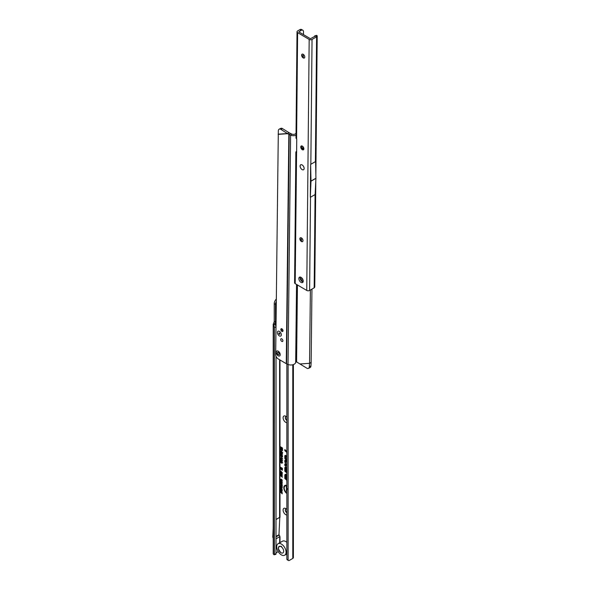 <?xml version="1.0" encoding="UTF-8"?>
<svg xmlns="http://www.w3.org/2000/svg" width="590" height="590" viewBox="0 0 590 590"><rect width="100%" height="100%" fill="white"/><g stroke="black" fill="none" stroke-linecap="round" stroke-linejoin="round"><path stroke-width="0.89" d="M286.851 485.961A4.41 2.544 -120 0 0 284.749 486.285A4.41 2.544 -120 0 0 286.851 493.078M286.851 485.577A4.528 2.611 -120 0 0 284.992 486.013A4.528 2.611 -120 0 0 284.882 486.16M286.851 485.496A4.978 2.876 -120 0 0 285.361 485.29A4.978 2.876 -120 0 0 283.908 488.741A4.978 2.876 -120 0 0 286.851 493.542M285.545 485.26A4.86 2.803 -120 0 0 284.218 487.886M286.851 465.068L285.995 464.308A0.951 0.553 -120 0 0 285.826 464.175A0.951 0.553 -120 0 0 285.265 464.197A0.951 0.553 -120 0 0 285.147 464.566L285.398 465.569L285.582 464.411L286.851 465.363M286.851 464.677L286.084 463.991A1.416 0.819 -120 0 0 285.826 463.799A1.069 0.62 -120 0 0 285.508 463.924A1.069 0.62 -120 0 0 285.413 464.101M285.826 463.799A1.416 0.819 -120 0 0 285.265 463.674A1.416 0.819 -120 0 0 284.822 464.382L284.822 465.444L285.722 466.24L285.737 464.846L286.851 465.753M285.457 463.674A1.298 0.745 -120 0 0 285.221 464.249L284.822 464.382M285.722 462.28L285.582 460.783L286.851 461.734M286.851 461.439L285.995 460.679A0.951 0.553 -120 0 0 285.826 460.554A0.951 0.553 -120 0 0 285.265 460.569A0.951 0.553 -120 0 0 285.147 460.938L285.398 462.28M286.851 461.048L286.084 460.362A1.416 0.819 -120 0 0 285.826 460.178A1.069 0.62 -120 0 0 285.508 460.296A1.069 0.62 -120 0 0 285.413 460.473M285.826 460.178A1.416 0.819 -120 0 0 285.265 460.053A1.416 0.819 -120 0 0 284.822 460.753L284.822 462.162L285.722 462.958L285.737 461.218L286.851 462.125M285.457 460.045A1.298 0.745 -120 0 0 285.221 460.62L285.221 460.635M285.722 458.187L285.582 456.1L286.851 457.051M286.851 456.756L285.995 455.996A0.951 0.553 -120 0 0 285.826 455.864A0.951 0.553 -120 0 0 285.265 455.886A0.951 0.553 -120 0 0 285.147 456.254L285.147 458.437L286.851 459.949M286.851 456.365L286.084 455.679A1.416 0.819 -120 0 0 285.826 455.487A1.069 0.62 -120 0 0 285.508 455.613A1.069 0.62 -120 0 0 285.413 455.79M285.826 455.487A1.416 0.819 -120 0 0 285.265 455.362A1.416 0.819 -120 0 0 284.822 456.07L284.822 458.533L286.851 460.333M285.457 455.362A1.298 0.745 -120 0 0 285.221 455.937L285.221 455.945M286.851 459.263L285.722 458.26L285.737 456.535L286.851 457.442M286.851 515.033A3.754 2.168 60 0 1 285.759 514.672A3.754 2.168 60 0 1 283.104 510.07A3.754 2.168 60 0 1 285.759 508.543L285.759 508.543A3.754 2.168 60 0 1 286.851 509.443M286.379 508.986A2.205 1.276 -120 0 0 285.752 509.059A2.205 1.276 -120 0 0 285.413 510.829A2.205 1.276 -120 0 0 286.851 512.776L286.851 512.776M286.851 422.713A3.754 2.168 60 0 1 285.759 422.351A3.754 2.168 60 0 1 283.104 417.757A3.754 2.168 60 0 1 285.759 416.223L285.759 416.223A3.754 2.168 60 0 1 286.851 417.13M286.379 416.665A2.205 1.276 -120 0 0 285.752 416.747A2.205 1.276 -120 0 0 285.413 418.517A2.205 1.276 -120 0 0 286.851 420.464L286.851 420.464M285.833 509.023A2.205 1.276 -120 0 0 285.56 510.711A2.205 1.276 -120 0 0 286.851 512.592M285.833 416.702A2.205 1.276 -120 0 0 285.56 418.399A2.205 1.276 -120 0 0 286.851 420.272M282.19 482.074L281.29 482.369L280.39 481.034L281.268 480.725L282.05 482.458M280.663 481.801L280.67 480.584M280.405 482.31L282.168 482.996L282.168 483.424L280.914 483.092L282.168 484.633L280.405 483.623L281.437 483.889L280.405 482.952L281.489 482.937L280.693 482.148M280.405 484.139L282.168 484.833L282.131 485.784L281.637 485.836L280.693 483.977M282.19 487.075L281.29 487.37L280.39 486.027L281.268 485.718L282.05 487.451M280.663 486.802L280.67 485.577M280.405 487.303L282.168 487.996L281.017 488.35L282.168 489.331L280.405 488.321L281.555 487.967L280.693 487.141M280.405 489.855L280.405 488.564L282.168 489.582L282.168 490.843L281.865 489.73L281.459 489.494L281.459 490.386L281.157 489.324L280.715 489.066L280.715 489.678M280.405 490.349L282.168 491.035L281.017 491.389L282.168 492.377L280.405 491.359L281.555 491.005L280.693 490.187M280.405 492.325L281.865 492.842L282.168 492.495L282.168 493.86L280.693 492.163M280.693 479.574L281.039 480.511L280.39 479.404L281.297 479.161L282.19 480.467L281.6 480.806L281.887 480.282L281.297 479.486L280.693 479.574L281.614 479.242M282.19 480.467L281.6 480.806L281.924 480.43M281.533 480.452L282.256 480.135M280.353 471.956L280.877 471.572L280.81 472.354L282.367 473.689L280.353 471.956L281.083 471.823M280.353 473.158L280.877 472.767L280.81 473.556L282.367 474.884L280.353 473.158L281.083 473.025M280.353 474.353L280.877 473.969L280.81 474.751L282.367 476.086L280.353 474.353L281.083 474.22M280.353 475.555L280.877 475.171L280.81 475.953L282.367 477.288L280.353 475.555L281.083 475.422M280.353 471.012L282.389 472.76L280.619 470.872M280.383 467.656L280.383 467.125L282.418 468.305L282.418 469.035L281.459 468.703L282.418 469.485L282.418 470.208L280.383 469.035L280.383 468.504L281.128 468.932L280.383 468.327L280.383 467.826L281.113 468.084L280.383 467.656L280.774 467.354M282.492 455.834L280.383 454.189L281.784 455.001L281.548 454.403L281.954 454.639L282.492 455.834M280.788 452.943L281.423 452.781L282.492 454.086L281.423 454.152L280.353 452.847L280.597 452.493M282.492 454.086L281.423 454.152M280.781 451.542L281.371 451.343L282.492 452.722L281.858 452.98L281.703 451.94L281.091 452.552L280.611 451.092M282.492 452.722L281.858 452.98L282.227 452.56M281.791 452.324L281.091 452.552L281.283 452.198M280.383 448.717L280.383 448.297L282.463 449.499L282.463 450.406L281.85 450.804L281.29 450.082L280.383 450.163L281.224 449.403L280.383 448.717L280.744 448.503M282.463 450.406L281.85 450.804L282.005 450.413M280.833 449.661L281.622 449.012M280.788 455.76L281.423 455.598L282.492 456.903L281.423 456.97L280.353 455.664L280.597 455.31M282.492 456.903L281.423 456.97M280.774 458.069L280.353 457.973L281.157 457.597L280.988 458.71L281.88 458.076L282.492 459.168L281.762 459.529L281.74 458.467L280.995 459.138L280.353 457.973L281.157 457.597M281.201 458.039L280.744 458.224M281.305 458.629L281.88 458.076M282.492 459.168L281.762 459.529L282.131 459.138M281.718 459.079L282.492 458.814M281.968 458.201L281.637 458.71M281.533 459.05L280.995 459.138L281.142 458.732M280.774 461.668L281.437 461.299L282.492 462.848L281.769 463.261L282.101 462.612L281.437 461.719L280.744 461.815L281.15 462.921L280.353 461.594L280.663 461.085M282.492 462.848L281.769 463.261L282.108 462.803M281.681 462.796L282.492 462.479M281.747 461.446L280.744 461.815M280.774 459.831L281.437 459.455L282.492 461.011L281.769 461.417L282.101 460.775L281.437 459.883L280.744 459.979L281.15 461.085L280.353 459.757L280.663 459.249M282.492 461.011L281.769 461.417L282.108 460.96M281.681 460.952L282.492 460.643M281.747 459.603L280.744 459.979M280.383 447.168L280.383 446.741L282.463 447.943L282.463 449.374L282.072 448.142L281.644 447.899L281.644 448.754L281.253 448.533L281.253 447.67L280.383 447.168L280.744 446.954M286.851 471.919L285.722 470.916L285.722 468.549A0.723 0.42 60 0 1 286.747 469.146L286.747 469.588L286.349 468.976L286.349 470.326L286.851 471.108M286.851 467.737A1.999 1.151 -120 0 0 285.442 467.037A1.999 1.151 -120 0 0 284.822 468.032L284.822 471.189L286.674 472.833L286.851 474.419M286.851 479.198L285.722 478.195L285.722 475.835A0.723 0.42 60 0 1 286.747 476.425L286.747 476.875L286.349 476.255L286.349 477.612L286.851 478.394M286.851 475.024A1.999 1.151 -120 0 0 285.442 474.323A1.999 1.151 -120 0 0 284.822 475.311L284.822 478.475L286.674 480.113L286.851 481.698M286.851 451.365L284.822 449.565L284.822 450.635L286.747 452.346L286.851 455.65M279.608 542.844L279.793 536.642A1.859 1.069 60 0 0 279.21 535.042L278.981 534.702L276.039 536.399M286.135 554.379L286.851 554.792M276.039 519.525L279.793 517.356A1.859 1.069 60 0 1 279.793 517.356L278.981 534.702M276.039 356.279L276.017 553.944A1.77 0.56 -103.8 0 1 275.766 554.379L274.144 554.777A1.77 0.56 -103.8 0 1 273.723 554.504L273.369 554.017A2.028 1.173 180 0 1 273.207 553.56L273.207 324.072L273.369 324.633L273.797 322.819A2.205 1.276 120 0 0 274.232 321.329L274.232 303.666A4.418 2.552 -60 0 1 276.297 299.078M275.987 326.801A2.205 0.708 -103.8 0 0 275.176 324.522L275.176 324.522A2.205 0.708 76.2 0 1 274.992 324.227L275.051 323.541A2.205 1.276 120 0 0 275.478 322.052L275.478 304.381A4.418 2.552 -60 0 1 276.268 301.527M275.98 327.273L274.387 327.391A2.205 0.708 -103.8 0 0 273.554 324.92L273.554 324.92A2.205 0.708 76.2 0 1 273.369 324.633L274.992 324.227L275.051 323.541L273.797 322.819M279.985 359.966L279.985 517.386L279.608 517.386L279.608 359.745M276.039 553.781L274.416 554.18L274.416 327.656M274.144 554.777A1.77 0.56 -103.8 0 0 274.387 554.342L274.416 554.18M276.039 552.882L278.222 551.621M288.473 560.5L287.219 559.777A1.77 1.018 120 0 1 286.902 559.32L288.149 560.043A1.77 1.018 120 0 0 288.473 560.5A1.77 1.018 120 0 0 289.358 560.412L292.788 558.428A2.028 1.173 180 0 0 293.385 557.602L293.385 364.583M288.104 559.873L288.104 364.48M286.851 559.15L286.851 363.964M276.039 538.81L279.793 536.642M273.207 528.124L272.801 536.753A1.859 1.069 -120 0 0 273.207 538.161M285.309 449.993L285.147 450.539L286.851 452.051M286.851 451.748L285.147 450.236M286.851 459.647L285.398 458.356M286.851 477.524L286.74 477.111M285.634 474.308A1.881 1.084 -120 0 0 285.221 475.09M285.796 475.577L285.796 475.511A1.062 0.612 60 0 1 285.966 475.061M286.135 474.449A1.652 0.959 -120 0 0 285.575 474.633A1.652 0.959 -120 0 0 285.471 474.795M286.674 477.244L286.851 477.907M285.722 478.129L285.398 475.643A1.18 0.686 60 0 1 285.767 475.061A1.18 0.686 60 0 1 286.851 475.835M286.851 479.589A0.951 0.553 -120 0 0 286.821 479.559L285.398 478.298M286.851 475.452A1.534 0.885 -120 0 0 285.331 474.906A1.534 0.885 -120 0 0 285.147 475.503L285.147 478.372L286.851 479.899M286.851 470.245L286.74 469.832M285.634 467.022A1.881 1.084 -120 0 0 285.221 467.811M285.796 468.29L285.796 468.231A1.062 0.612 60 0 1 285.966 467.774M286.135 467.162A1.652 0.959 -120 0 0 285.575 467.346A1.652 0.959 -120 0 0 285.471 467.516M286.674 469.965L286.851 470.621M285.722 470.842L285.398 468.364A1.18 0.686 60 0 1 285.767 467.774A1.18 0.686 60 0 1 286.851 468.556M286.851 472.302A0.951 0.553 -120 0 0 286.821 472.273L285.398 471.012M286.851 468.172A1.534 0.885 -120 0 0 285.331 467.627A1.534 0.885 -120 0 0 285.147 468.217L285.147 471.093L286.851 472.62M286.947 490.659L286.29 489.317L287.337 488.675M286.769 489.612L287.131 489.412L286.947 490.047M286.851 491.382L286.312 491.072L286.312 490.46L286.851 490.769M286.851 487.215L286.312 486.905L286.312 486.293L286.851 486.603M286.851 488.52L286.312 488.21L286.312 487.606L286.851 487.539M286.312 486.905L286.711 486.521M286.312 488.21L286.711 487.561M286.312 491.072L286.711 490.688M286.792 489.803L286.688 489.184M281.858 447.596L281.644 447.899L281.644 447.471M281.253 448.533L281.644 448.304M282.072 448.142L282.44 447.935M282.072 449.152L282.463 448.924M282.721 460.783L282.145 461.159M280.752 459.625L280.877 459.241M282.721 462.619L282.145 462.995M280.752 461.461L280.877 461.085M280.752 457.84L281.401 457.479M281.769 458.784L281.312 458.865M282.721 458.939L282.145 459.286M281.275 458.393L282.19 457.995M281.423 457.722L280.973 457.995L281.423 457.722M281.732 456.461L282.522 456.549L281.732 456.461M280.951 455.657L282.123 456.682L281.423 456.018L281.732 455.746L280.744 455.812M281.423 456.549L282.522 456.549M281.187 449.587L281.622 449.27L281.187 449.587M281.548 449.801L280.774 449.661M282.691 450.177L282.168 450.531M281.224 449.204L281.592 448.997M280.383 450.163L280.774 449.868M281.614 449.433L282.072 450.2L281.828 449.13M282.072 449.698L282.44 449.484M281.85 450.384L282.47 450.067M282.721 452.493L282.249 452.729M282.02 452.095L281.401 452.272M281.083 452.124L280.722 451.667L281.821 451.933L280.951 451.439M281.703 451.94L281.777 451.505M281.732 453.644L282.522 453.732L281.732 453.644M280.951 452.84L282.123 453.865L281.423 453.201L281.732 452.928L280.744 452.995M281.423 453.725L282.522 453.732M282.263 455.244L281.85 455.008M281.113 468.084L282.271 468.29L280.774 467.428M280.383 468.327L280.774 467.966M281.445 468.659L280.774 468.113M281.128 468.932L282.204 469.308M280.383 469.035L280.774 468.733M282.418 469.751L280.774 468.807M281.459 468.703L281.349 468.276L282.418 468.652M282.448 480.253L281.954 480.577M281.555 491.005L281.961 490.917M280.405 491.359L280.774 491.035M281.017 491.389L282.168 491.109M281.555 487.967L281.961 487.878M280.405 488.321L280.774 487.996M281.017 488.35L282.168 488.07M280.752 485.88L281.01 485.467M282.448 486.861L281.29 487.37M281.976 487.06L282.256 486.75L281.644 487.17L281.26 486.042L281.578 485.799L280.951 485.99L281.578 485.799M280.693 486.204L281.26 486.042L280.693 486.204L281.644 487.17L282.256 486.75M282.396 485.555L281.946 485.592M281.378 484.7L281.865 485.327L281.57 484.486M281.629 485.504L282.168 485.201M281.489 482.937L282.05 482.93M280.405 482.952L280.774 482.745M281.437 483.889L281.85 483.955M282.072 484.154L281.673 483.925M282.168 483.092L281.555 482.937M280.752 480.887L281.01 480.474M282.448 481.86L281.29 482.369M281.976 482.067L282.256 481.75L281.644 482.17L281.26 481.049L281.578 480.806L280.951 480.998L281.578 480.806M280.693 481.204L281.26 481.049L280.693 481.204L281.29 482.052L282.256 481.75M278.074 543.729A6.623 3.828 60 0 1 281.386 544.061A6.623 3.828 60 0 1 285.715 549.895A6.623 3.828 60 0 1 284.697 555.205A6.623 3.828 60 0 1 281.386 554.88A6.623 3.828 60 0 1 277.057 549.039A6.623 3.828 60 0 1 278.074 543.729L282.448 541.207A6.623 3.828 60 0 1 285.759 541.539A6.623 3.828 60 0 1 286.851 542.321M281.01 546.62A3.754 2.168 60 0 1 283.665 551.215A3.754 2.168 60 0 1 281.01 552.749A3.754 2.168 60 0 1 278.355 548.154A3.754 2.168 60 0 1 281.01 546.62M276.164 310.797A10.524 6.077 -120 0 0 276.105 315.96L276.172 310.252M281.334 334.803A2.78 1.608 60 0 1 279.343 335.894A2.78 1.608 60 0 1 277.403 332.472A2.78 1.608 60 0 1 279.365 331.366A2.78 1.608 60 0 1 281.334 334.773A2.78 1.608 60 0 1 281.334 334.803A2.78 1.608 60 0 1 279.343 335.894A2.78 1.608 60 0 1 277.403 332.487A2.78 1.608 60 0 1 279.365 331.366A2.78 1.608 60 0 1 279.394 331.381A2.78 1.608 60 0 1 281.334 334.773L281.334 334.773M280.198 354.686A2.825 1.63 60 0 1 278.178 355.792A2.825 1.63 60 0 1 276.201 352.319A2.825 1.63 60 0 1 278.2 351.197A2.825 1.63 60 0 1 280.198 354.656A2.825 1.63 60 0 1 280.198 354.686M280.715 339.486A1.549 0.892 -120 0 0 281.386 341.05A1.549 0.892 -120 0 0 282.581 341.47A1.549 0.892 -120 0 0 282.905 340.777A1.549 0.892 -120 0 0 282.234 339.213A1.549 0.892 -120 0 0 281.039 338.793A1.549 0.892 -120 0 0 280.715 339.486M280.833 329.449A1.549 0.892 -120 0 0 281.496 331.019A1.549 0.892 -120 0 0 282.699 331.44A1.549 0.892 -120 0 0 283.016 330.747A1.549 0.892 -120 0 0 282.344 329.183A1.549 0.892 -120 0 0 281.15 328.763A1.549 0.892 -120 0 0 280.833 329.449M295.679 362.09L296.586 361.906L306.741 368.131A3.533 2.087 -115.4 0 0 308.437 368.381A3.533 2.087 -115.4 0 0 309.33 366.715L309.536 363.337L311.151 362.57L311.948 289.122M309.33 366.715L310.945 365.947A3.533 2.087 64.6 0 1 310.045 367.614L308.437 368.381M310.945 365.947L311.151 362.57M279.218 129.136L280.833 128.377A3.533 2.087 64.6 0 1 282.522 128.62L280.914 129.387A3.533 2.087 -115.4 0 0 279.218 129.136A3.533 2.087 -115.4 0 0 278.325 130.803L275.678 354.531A3.533 2.043 -120 0 0 278.141 358.875L286.268 363.683A2.736 1.6 0.6 0 0 286.629 363.868L289.196 134.579A2.736 1.6 -179.4 0 1 288.834 134.395L287.647 133.694L289.211 132.794L282.522 128.62M278.141 134.358L287.647 133.694L280.914 129.387M278.119 134.188L287.478 133.532L289.093 132.772M296.033 132.846A2.736 1.6 -179.4 0 1 296.033 132.802L296.033 132.846A2.648 1.549 0.6 0 1 296.033 132.883A2.648 1.549 0.6 0 1 294.602 134.24A2.648 1.549 0.6 0 1 291.866 134.114L289.211 132.794M295.679 362.201L296.549 284.424L295.679 362.127A4.86 2.839 -179.4 0 1 295.679 362.201A4.86 2.839 -179.4 0 1 293.053 364.686A4.86 2.839 -179.4 0 1 288.031 364.45L286.629 363.868M291.866 134.114L290.597 135.162L289.196 134.579L290.464 133.532M300.177 363.986L309.566 363.3L310.384 290.022M300.052 363.964L309.566 363.3L311.129 362.4M288.031 364.45L290.597 135.162A4.86 2.839 0.6 0 0 296.018 135.258M303.82 149.226A6.357 3.673 -120 0 0 303.813 149.226A6.357 3.673 -120 0 0 301.881 148.577M303.526 149.742A4.418 2.552 -120 0 0 302.943 149.801A3.754 2.168 -120 0 1 300.981 146.409L301.829 145.907M301.519 277.676A1.593 0.915 -120 0 0 302.618 279.476A1.593 0.915 -120 0 0 302.891 279.601M300.17 277.3A3.975 2.294 -120 0 0 303.201 281.452M278.178 355.792A2.825 1.63 -120 0 0 280.198 354.656A2.825 1.63 -120 0 0 278.229 351.212A2.825 1.63 -120 0 0 278.2 351.197A2.825 1.63 -120 0 0 276.201 352.333A2.825 1.63 -120 0 0 278.178 355.792M279.136 354.059A1.328 0.767 60 0 1 278.192 354.575A1.328 0.767 60 0 1 277.263 352.945A1.328 0.767 60 0 1 278.2 352.422A1.328 0.767 60 0 1 279.136 354.044A1.328 0.767 60 0 1 279.136 354.059M281.976 330.931A1.069 0.62 -120 0 0 282.256 331.034A1.069 0.62 -120 0 0 282.728 330.341A1.069 0.62 -120 0 0 281.991 329.198A1.069 0.62 -120 0 0 281.275 329.345A1.069 0.62 -120 0 0 281.976 330.931M282.957 331.027L282.986 331.019A1.328 0.767 60 0 1 282.957 331.027A1.328 0.767 60 0 1 282.632 331.086A1.328 0.767 60 0 1 282.426 331.027M281.371 329.198A1.328 0.767 60 0 1 281.423 328.991A1.328 0.767 60 0 1 281.637 328.733A1.328 0.767 60 0 1 281.659 328.719L281.637 328.733M279.358 334.301A0.826 0.479 -120 0 0 279.372 332.967A0.826 0.479 -120 0 0 279.358 334.301M302.102 169.596A2.869 1.659 60 0 1 300.096 166.078A2.869 1.659 60 0 1 302.124 164.92A2.869 1.659 60 0 1 302.146 164.934A2.869 1.659 60 0 1 304.152 168.438A2.869 1.659 60 0 1 302.102 169.596M300.096 238.205A3.754 2.168 -120 0 0 302.058 241.605M302.604 241.561A2.205 1.276 60 0 1 301.579 241.413A2.205 1.276 60 0 1 300.022 238.707A2.205 1.276 60 0 1 300.399 237.748M303.489 149.764A2.205 1.276 60 0 1 302.471 149.617A2.205 1.276 60 0 1 302.449 149.602A2.205 1.276 60 0 1 300.907 146.91A2.205 1.276 60 0 1 301.291 145.951M301.866 54.605A3.754 2.168 -120 0 0 303.828 58.004M304.381 57.968A2.205 1.276 60 0 1 303.356 57.82A2.205 1.276 60 0 1 303.341 57.805A2.205 1.276 60 0 1 301.792 55.113A2.205 1.276 60 0 1 302.176 54.147M301.446 237.91A2.205 1.276 -120 0 0 300.317 237.792A2.205 1.276 -120 0 0 299.978 239.547A2.205 1.276 -120 0 0 301.409 241.494A2.205 1.276 -120 0 0 302.53 241.612A2.205 1.276 -120 0 0 302.869 239.857A2.205 1.276 -120 0 0 301.446 237.91M302.331 146.106A2.205 1.276 -120 0 0 301.21 145.988A2.205 1.276 -120 0 0 300.863 147.751A2.205 1.276 -120 0 0 302.294 149.698A2.205 1.276 -120 0 0 303.415 149.816A2.205 1.276 -120 0 0 303.762 148.053A2.205 1.276 -120 0 0 302.331 146.106M303.216 54.31A2.205 1.276 -120 0 0 302.095 54.192A2.205 1.276 -120 0 0 301.756 55.947A2.205 1.276 -120 0 0 303.179 57.894A2.205 1.276 -120 0 0 304.307 58.019A2.205 1.276 -120 0 0 304.647 56.257A2.205 1.276 -120 0 0 303.216 54.31M301.062 277.352A3.09 1.785 -120 0 0 299.491 277.189A3.09 1.785 -120 0 0 299.012 279.645A3.09 1.785 -120 0 0 301.011 282.374A3.09 1.785 -120 0 0 302.582 282.544A3.09 1.785 -120 0 0 303.061 280.08A3.09 1.785 -120 0 0 301.062 277.352M300.251 277.057A3.09 1.785 -120 0 0 302.264 281.651A3.09 1.785 -120 0 0 303.076 281.954M316.601 36.816L315.399 161.645A2.028 1.187 0.6 0 0 315.569 161.535L310.65 164.389A2.028 1.187 0.6 0 0 310.842 164.278L312.044 39.449L316.601 36.816A2.028 1.187 0.6 0 0 316.955 36.543L317.036 35.607A3.533 1.136 -103.6 0 0 316.513 35.415L314.89 35.806A3.533 1.136 -103.6 0 0 314.396 36.639M315.126 194.553L310.318 197.318L310.635 164.381L310.989 181.086L315.923 178.239A1.859 1.069 60 0 1 315.923 178.342L315.126 194.553M296.63 151.32L296.453 151.423A2.028 1.187 0.6 0 0 295.856 152.25L294.594 282.78A2.028 1.187 0.6 0 0 295.192 283.628L306.748 290.442A2.028 1.187 0.6 0 0 309.617 290.464L314.175 287.832A2.028 1.187 0.6 0 0 314.529 287.559L314.61 286.445M303.496 34.626L303.503 31.454A3.533 2.021 120.5 0 0 302.818 30.238A3.533 2.021 120.5 0 0 301.055 30.415L298.865 31.89L310.421 38.711L315.399 36.049L316.955 36.543L317.036 35.607L315.407 35.997A3.533 1.136 -103.6 0 0 314.89 35.806M302.818 30.238L301.571 29.5A3.533 2.021 120.5 0 0 299.801 29.677L297.618 30.938A2.028 1.187 0.6 0 0 297.021 31.764A2.028 1.187 0.6 0 0 297.618 32.612L309.175 39.434A2.028 1.187 0.6 0 0 312.044 39.449M303.275 57.451L303.304 54.369M301.497 241.052L301.527 237.962M296.615 152.722L296.158 152.884L296.615 152.832L296.741 139.203L296.298 138.539A2.028 1.187 -179.4 0 1 295.996 137.905L297.021 31.764M295.192 283.628L296.571 152.98M295.856 152.25A2.028 1.187 0.6 0 0 296.158 152.884M315.584 161.542L315.923 178.239M315.923 178.342L310.989 181.189L310.333 197.326M302.102 169.559A2.825 1.63 -120 0 0 304.123 168.423A2.825 1.63 -120 0 0 302.146 164.971A2.825 1.63 -120 0 0 302.124 164.957A2.825 1.63 -120 0 0 300.126 166.1A2.825 1.63 -120 0 0 302.102 169.559M285.796 460.952L285.398 461.085M285.221 460.62L284.822 460.753M285.796 456.269L285.398 456.402M285.221 455.937L284.822 456.07M279.985 542.63L279.985 536.753M273.369 554.017L273.369 324.633M275.051 324.33L275.051 323.541M276.039 519.443L279.608 517.386M275.176 324.522L273.554 324.92L275.176 324.522M275.987 327L274.387 327.391M276.017 553.944L274.387 554.342M275.478 322.052L274.232 321.329M275.478 304.381L274.232 303.666M286.902 559.32L288.149 560.043M292.788 364.76L292.788 558.428M276.039 536.871L279.21 535.042M276.039 536.494L279.011 534.776M285.796 475.511L285.398 475.643M285.796 468.231L285.398 468.364M285.796 464.581L285.398 464.714M286.268 363.683L288.834 134.395M296.586 361.906L297.441 284.955M303.835 148.37A7.419 4.285 -120 0 0 303.828 148.363A7.419 4.285 -120 0 0 301.357 147.611M303.806 149.285A4.986 2.876 -120 0 0 302.493 149.366M302.943 146.615A8.304 4.794 -120 0 0 301.003 146.527M301.947 280.567A4.986 2.876 -120 0 0 303.171 281.637M315.075 194.56L314.175 287.832M310.517 197.193L309.617 290.464M309.175 39.434L306.748 290.442M299.801 29.677L301.055 30.415M296.593 138.805L297.618 32.612M286.851 553.966L284.697 555.205M281.459 546.274C277.566 546.37 277.433 548.545 281.069 552.808M282.256 331.034L282.632 331.086M317.199 36.02L315.856 174.824M315.79 181.632L314.772 286.976M304.123 168.01L304.123 168.423"/></g></svg>
